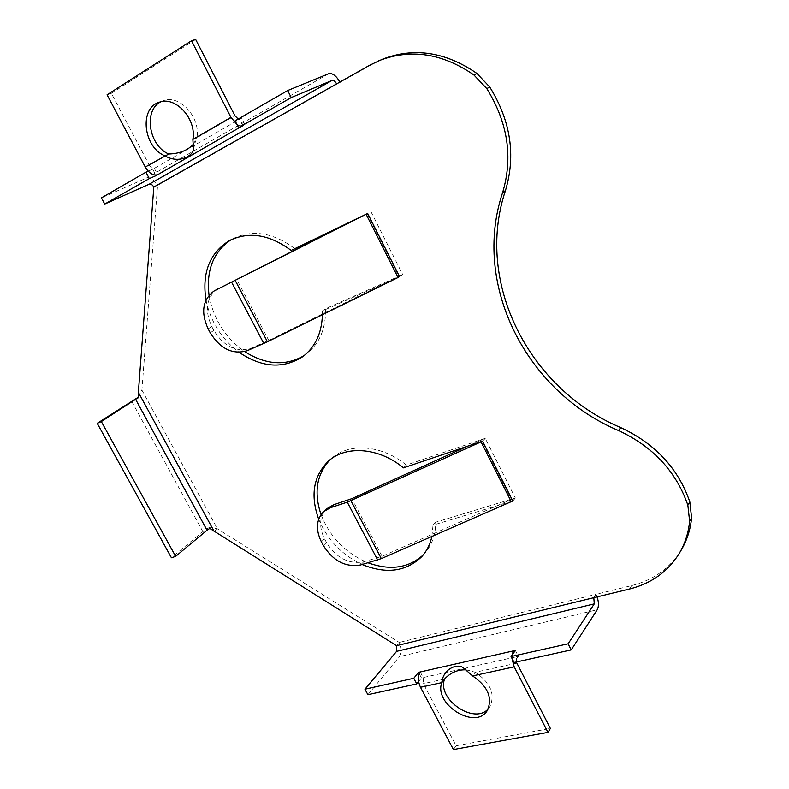 <?xml version="1.0" encoding="UTF-8"?>
<svg xmlns="http://www.w3.org/2000/svg" width="789" height="789" viewBox="0 0 789 789"><rect width="100%" height="100%" fill="white"/><g stroke="black" fill="none" stroke-linecap="round" stroke-linejoin="round"><path stroke-width="0.59" stroke-dasharray="3.94 2.96" d="M193.305 144.318L196.885 137.74L192.861 139.436M245.093 124.84L241.621 118.094L154.328 168.343C152.553 168.797 150.896 167.771 149.368 165.266L168.797 154.013M243.219 125.648L239.856 119.119L238.199 119.04M236.937 124.475L241.976 126.171M107.067 94.808L111.357 93.329L149.368 165.266M148.253 171.203L154.328 168.343L157.692 174.704M488.283 708.828L489.693 707.102C495.561 694.517 490.768 682.899 475.294 672.267L472.611 675.926M516.775 663.154L475.294 672.267L465.974 669.851M418.604 681.568L421.454 677.948L516.46 656.783L516.292 662.001M420.241 671.962L423.19 677.564L423.298 683.678L456.091 745.743L550.387 728.454M511.953 655.255L511.874 658.174M453.428 749.55L456.091 745.743M209.775 528.423L209.726 527.19L217.419 528.827L399.264 642.443C401.808 648.075 401.848 652.809 399.402 656.635L597.224 609.759M597.125 596.888L596.03 594.314L399.264 642.443L396.551 645.668M367.891 694.685L399.402 656.635M593.811 597.687L596.03 594.314L631.634 585.606C653.262 580.162 669.753 568.396 681.104 550.298M323.342 545.495L326.468 542.467C336.232 557.941 348.63 564.391 363.65 561.817L382.103 556.284L511.4 499.457L481.349 439.937L467.571 446.189M326.468 542.467L324.516 538.788C318.657 526.598 319.397 516.598 326.735 508.757M423.229 554.904L424.541 553.523C431.928 545.229 435.666 534.784 435.745 522.18L515.345 498.027L485.274 438.378L481.349 439.937M512.781 500.985L515.325 497.987L511.4 499.457M482.572 441.12L485.274 438.378L482.592 441.159M217.764 288.804C206.353 297.483 204.361 310.077 211.787 326.577L213.849 330.463C224.017 346.637 236.384 352.565 250.941 348.265L268.763 340.414L398.8 276.406L402.686 274.592L399.619 276.771L402.706 274.631L325.601 308.686L322.366 310.915L397.883 277.59M354.951 219.569L367.674 213.474M291.141 250.438L367.654 213.434M370.869 211.482L402.706 274.631M435.745 522.18L433.013 525.139L511.795 501.331M515.345 498.027L512.811 501.025M485.245 438.339L406.286 465.086L403.426 467.857M205.988 300.047C210.545 321.656 221.591 339.092 239.136 352.358M322.425 314.722L322.366 310.915M294.514 248.436C272.925 232.449 252.342 229.224 232.775 238.761L231.019 239.767M209.046 295.224C213.267 318.924 225.151 337.722 244.698 351.608M304.189 355.563L305.777 354.468C319.308 344.201 325.916 328.944 325.601 308.686M406.286 465.086C382.192 444.878 349.113 442.412 331.627 458.31L330.068 459.74M321.034 514.596C329.96 537.171 345.621 553.237 368.009 562.784M318.677 519.172C327.327 539.784 341.805 554.894 362.121 564.51M431.899 536.402L433.013 525.139M138.499 397.094L141.902 390.091L157.593 185.336L373.315 63.682L382.142 59.353M209.726 527.19L202.852 531.618L171.43 557.754M214.204 531.539L217.419 528.827L141.902 390.091L138.371 392.36M152.741 169.26L155.827 175.109M153.816 187.032L157.593 185.336C154.072 179.537 150.216 177.18 146.044 178.265L101.406 197.871M336.617 83.9L339.872 82.066M138.489 397.656L138.736 396.966M515.355 650.452L518.383 656.349L516.46 656.783L514.112 652.207M421.454 677.948L419.225 673.737M518.383 656.349L514.093 662.484M241.621 118.094L235.073 120.845M195.662 39.45L111.357 93.329M160.995 101.771L163.007 100.874C179.221 93.753 200.889 117.285 196.885 137.74L234.925 115.707M444.582 679.013L423.298 683.678M380.643 556.827L350.395 499.23M382.103 556.284L351.845 498.648M360.632 564.944L363.65 561.817M321.379 541.806L324.516 538.788M367.013 213.444L398.8 276.406M268.763 340.414L236.799 279.533M235.369 280.243L267.323 341.085M250.941 348.265L247.401 350.651M213.849 330.463L210.199 332.761M211.787 326.577L208.128 328.865M131.546 401.088L202.852 531.618M629.514 589.008L631.634 585.606M369.952 65.093L373.315 63.682M328.707 73.712L146.044 178.265M193.532 149.17L195.583 140.965M463.064 667.622L469.573 670.354M487.089 710.869L489.693 707.102M302.542 356.806L305.777 354.468M229.234 240.684L232.775 238.761M421.809 556.561L424.541 553.523M328.579 460.973L331.627 458.31M138.617 397.301L138.923 396.601M158.845 102.412L163.007 100.874"/><path stroke-width="1.18" d="M155.827 175.109L156.094 175.612L157.692 174.704C153.253 175.878 149.121 173.314 145.265 167.021L168.797 154.013C179.428 153.668 187.595 150.433 193.305 144.318M238.199 119.04L234.925 115.707L195.662 39.45L191.5 40.781L107.067 94.808L145.265 167.021M243.219 125.648L238.564 127.64L291.24 97.56L332.07 80.419L149.19 184.222L104.72 204.065L149.318 178.6L145.935 172.209L148.253 171.203M192.861 139.436C196.846 118.902 175.089 95.282 158.845 102.412C138.953 108.626 143.578 147.237 164.714 155.739C179.409 164.497 193.404 155.206 193.532 149.17L192.861 139.436L230.96 117.344L191.5 40.781M230.96 117.344L236.937 124.475M241.976 126.171L157.692 174.704M472.611 675.926L463.064 667.622C456.989 663.224 443.043 668.944 441.82 682.633C433.516 704.084 474.968 730.259 487.089 710.869C492.957 698.265 488.135 686.617 472.611 675.926L514.201 666.853L511.874 658.174M465.974 669.851C457.699 669.555 450.568 672.613 444.582 679.013L441.82 682.633L420.488 687.278C417.776 681.223 417.687 676.124 420.241 671.962L418.495 672.356L413.781 678.293L364.952 689.211L396.611 651.349L594.275 603.881L568.129 643.785L511.035 656.547L514.093 662.484L571.226 649.899L568.129 643.785M516.292 662.001L550.387 728.454L547.97 732.379L514.201 666.853M514.112 652.207L513.432 650.886L511.953 655.255M444.582 679.013C436.702 699.212 474.288 725.121 488.283 708.828M420.488 687.278L453.428 749.55L547.97 732.379M571.226 649.899L597.224 609.759C598.89 606.623 598.861 602.332 597.125 596.888M679.112 553.651L681.104 550.298C686.903 540.593 690.405 529.804 691.608 517.949L689.635 521.223C688.442 533.117 684.931 543.927 679.112 553.651C667.741 571.788 651.201 583.574 629.514 589.008L593.811 597.687L594.275 603.881M207.024 530.208L175.651 556.353L171.43 557.754L97.215 423.338L101.317 421.563L135.6 399.313L207.024 530.208L209.775 528.423L396.551 645.668L396.611 651.349M413.781 678.293L416.76 683.915L367.891 694.685L364.952 689.211M691.608 517.949L689.842 501.922C678.234 468.39 655.205 443.625 620.746 427.618C528.679 388.908 474.613 282.452 505.453 190.613C515.976 155.453 510.739 120.924 489.762 87.037L476.911 73.436C445.351 51.729 413.761 47.034 382.142 59.353L369.952 65.093L336.617 83.9C335.128 81.257 333.609 80.103 332.07 80.419M505.453 190.613L502.623 192.585C513.146 157.297 507.869 122.64 486.793 88.605L473.873 74.945C442.195 53.129 410.497 48.405 378.799 60.763M689.635 521.223L687.85 505.138C676.183 471.487 653.055 446.613 618.477 430.528C526.076 391.581 471.763 284.74 502.623 192.585M377.665 559.963L347.268 502.169L330.394 507.721L323.569 511.696C316.221 519.547 315.492 529.577 321.379 541.806L323.342 545.495C333.136 561.018 345.572 567.498 360.632 564.944L381.324 558.612L512.781 500.985L482.572 441.12L403.426 467.857C379.243 447.56 346.075 445.055 328.579 460.973C313.43 475.816 310.136 495.216 318.677 519.172M347.268 502.169L482.592 441.159M330.394 507.721L333.55 504.792L326.735 508.757L323.569 511.696M333.55 504.792L351.845 498.648L467.571 446.189M205.988 300.047C201.826 272.925 209.568 253.131 229.234 240.684C248.841 231.128 269.473 234.382 291.141 250.438L367.674 213.474L214.066 290.983C202.645 299.672 200.662 312.306 208.128 328.865L210.199 332.761C220.417 348.994 232.814 354.951 247.401 350.651L267.422 341.785L397.883 277.59M214.066 290.983L354.951 219.569M399.619 276.771L367.674 213.474M511.795 501.331L512.781 500.985M239.136 352.358C261.84 367.654 282.975 369.134 302.542 356.806C315.136 347.338 321.764 333.313 322.425 314.722M231.019 239.767C213.365 251.859 206.037 270.351 209.046 295.224M244.698 351.608C265.903 364.991 285.736 366.303 304.189 355.563M330.068 459.74C316.655 474.09 313.637 492.375 321.034 514.596M368.009 562.784C390.121 570.772 408.524 568.149 423.229 554.904M362.121 564.51C386.294 574.323 406.187 571.67 421.809 556.561C426.819 550.998 430.183 544.282 431.899 536.402M97.215 423.338L138.499 397.094M104.72 204.065L101.406 197.871L145.935 172.209M156.094 175.612L149.318 178.6M135.6 399.313L138.489 397.656L138.371 392.36L153.816 187.032C152.405 184.715 150.857 183.768 149.19 184.222M175.651 556.353L101.317 421.563M419.225 673.737L418.495 672.356M416.76 683.915L418.604 681.568M420.241 671.962L515.355 650.452L511.035 656.547M339.872 82.066C336.183 75.714 332.465 72.933 328.707 73.712L287.679 90.528L291.24 97.56M287.679 90.528L235.073 120.845L238.564 127.64M168.797 154.013C148.786 145.926 143.105 109.977 160.995 101.771M593.811 597.687L396.551 645.668M489.762 87.037L486.793 88.605M689.842 501.922L687.85 505.138M620.746 427.618L618.477 430.528M511.203 501.577L481.014 441.791M381.324 558.612L350.918 500.729M231.71 282.413L263.812 343.471M235.3 280.628L267.422 341.785M366.106 214.243L398.05 277.511M219.164 288.054L215.476 290.234M336.617 83.9L153.816 187.032M214.204 531.539L138.371 392.36M473.873 74.945L476.911 73.436"/></g></svg>
